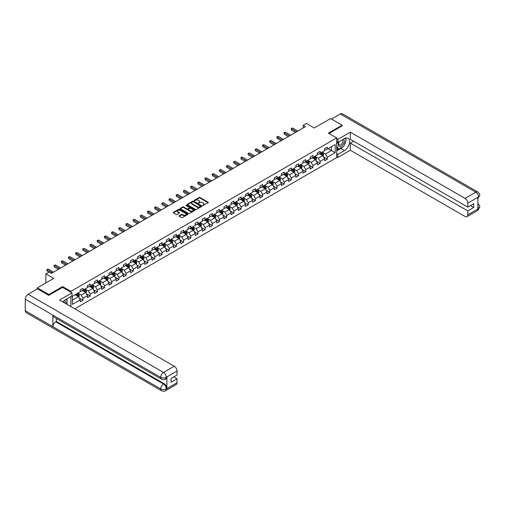 <?xml version="1.0" encoding="UTF-8"?>
<svg xmlns="http://www.w3.org/2000/svg" width="505" height="505" viewBox="0 0 505 505"><rect width="100%" height="100%" fill="white"/><g stroke="black" fill="none" stroke-linecap="round" stroke-linejoin="round"><path stroke-width="0.76" d="M202.701 205.491L208.136 202.72A0.638 0.366 0 0 0 208.136 202.196L199.999 197.499A0.638 0.366 0 0 0 199.09 197.499L194.286 200.27L194.286 200.636L195.542 200.277A2.045 1.18 0 0 1 198.44 200.277L199.115 200.668A2.045 1.18 0 0 1 199.715 201.508A2.045 1.18 0 0 1 199.115 202.341L198.497 203.067L199.746 202.707A2.045 1.18 0 0 1 202.644 202.707L203.319 203.098A2.045 1.18 0 0 1 203.919 203.932A2.045 1.18 0 0 1 203.319 204.771L202.701 205.491L202.701 205.125M179.243 215.717A0.638 0.366 0 0 0 179.243 216.241L181.529 217.56A0.638 0.366 0 0 0 182.431 217.56L187.765 214.48A0.638 0.366 0 0 0 187.765 213.956L179.629 209.259A0.638 0.366 0 0 0 178.726 209.259L173.392 212.34A0.638 0.366 0 0 0 173.392 212.864L176.144 214.455A0.638 0.366 0 0 0 177.053 214.455L179.332 213.135A0.638 0.366 0 0 0 179.332 212.611L177.968 211.822A1.711 0.985 0 0 1 177.463 211.128A1.711 0.985 0 0 1 178.524 210.213A1.711 0.985 0 0 1 180.386 210.427L185.745 213.52A1.711 0.985 0 0 1 186.244 214.221A1.711 0.985 0 0 1 185.19 215.13A1.711 0.985 0 0 1 183.328 214.915L182.431 214.398A0.638 0.366 0 0 0 181.529 214.398L179.243 215.717L179.243 216.241L181.529 214.934L181.529 214.398M342.119 125.997L342.119 125.196L330.605 118.549L314.249 127.986L306.421 123.466L303.196 125.328L305.5 126.66L51.415 273.356L49.111 272.025L45.886 273.887L45.886 282.926M62.607 287.421L62.607 286.569L48.878 294.497L37.364 287.85L53.719 278.406L45.886 273.887M62.607 286.569L70.896 291.36L336.683 137.909L336.683 157.592L74.765 308.808M342.119 125.196L328.395 133.124L336.683 137.909M195.586 209.442A0.638 0.366 0 0 0 196.495 209.442L201.83 206.362A0.638 0.366 0 0 0 201.83 205.838L193.693 201.141A0.638 0.366 0 0 0 192.784 201.141L187.45 204.222A0.638 0.366 0 0 0 187.45 204.74L195.586 209.442M186.067 205.592L194.791 210.427L189.463 213.501A0.638 0.366 0 0 1 188.561 213.501L180.418 208.799L180.418 208.281A0.638 0.366 0 0 0 180.418 208.799M180.418 208.281L182.703 206.962A0.638 0.366 0 0 1 183.605 206.962L186.907 208.868A0.638 0.366 0 0 0 187.809 208.868L189.325 207.991A0.638 0.366 0 0 0 189.325 207.473L185.891 205.484L186.522 205.118L194.797 209.897A0.638 0.366 0 0 1 194.797 210.421L194.797 209.897M37.364 288.911L37.364 287.85M48.878 294.497L48.878 295.292M70.896 306.573L70.896 296.542M70.896 292.212L70.896 291.36M79.165 297.969L83.016 300.191L83.016 298.247L87.434 295.696L87.434 297.634L90.199 296.037L90.199 294.099L94.624 291.543L94.624 293.487L97.383 291.89L97.383 289.952L101.808 287.395L101.808 289.34L104.573 287.743L104.573 285.798L108.992 283.248L108.992 285.186L111.756 283.595L111.756 281.651L116.182 279.101L116.182 281.039L118.94 279.442L118.94 277.504L123.365 274.947L123.365 276.892L126.13 275.294L126.13 273.356L130.549 270.8L130.549 272.744L133.314 271.147L133.314 269.203L137.739 266.653L137.739 268.597L140.497 267L140.497 265.056L144.922 262.505L144.922 264.443L147.687 262.852L147.687 260.908L152.106 258.358L152.106 260.296L154.871 258.699L154.871 256.761L159.296 254.204L159.296 256.149L162.061 254.552L162.061 252.614L166.48 250.057L166.48 252.001L169.244 250.404L169.244 248.46L173.663 245.91L173.663 247.848L176.428 246.257L176.428 244.313L180.853 241.762L180.853 243.7L183.618 242.103L183.618 240.165L188.037 237.609L188.037 239.553L190.802 237.956L190.802 236.018L195.227 233.461L195.227 235.406L197.985 233.809L197.985 231.864L202.41 229.314L202.41 231.258L205.175 229.661L205.175 227.717L209.594 225.167L209.594 227.105L212.359 225.514L212.359 223.57L216.784 221.02L216.784 222.957L219.542 221.36L219.542 219.423L223.968 216.866L223.968 218.81L226.732 217.213L226.732 215.269L231.151 212.719L231.151 214.663L233.916 213.066L233.916 211.122L238.341 208.571L238.341 210.509L241.1 208.918L241.1 206.974L245.525 204.424L245.525 206.362L248.29 204.765L248.29 202.827L252.708 200.27L252.708 202.215L255.473 200.618L255.473 198.68L259.898 196.123L259.898 198.067L262.663 196.47L262.663 194.526L267.082 191.976L267.082 193.914L269.847 192.323L269.847 190.379L274.265 187.828L274.265 189.766L277.03 188.169L277.03 186.231L281.455 183.675L281.455 185.619L284.22 184.022L284.22 182.084L288.639 179.527L288.639 181.472L291.404 179.875L291.404 177.93L295.829 175.38L295.829 177.324L298.588 175.727L298.588 173.783L303.013 171.233L303.013 173.171L305.777 171.58L305.777 169.636L310.196 167.086L310.196 169.023L312.961 167.426L312.961 165.489L317.386 162.932L317.386 164.876L320.145 163.279L320.145 161.341L324.57 158.785L324.57 160.729L327.335 159.132L327.335 157.188L335.162 152.668L335.162 144.581L331.482 146.709L331.482 150.54L335.162 152.668M83.016 300.191L80.251 301.782L80.251 299.844L72.417 304.363L72.417 296.277L80.251 291.757L80.251 289.813L83.016 288.222L83.016 290.16L87.434 287.61L87.434 285.666L90.199 284.069L90.199 286.013L94.624 283.463L94.624 281.519L97.383 279.921L97.383 281.866L101.808 279.309L101.808 277.371L104.573 275.774L104.573 277.718L108.992 275.162L108.992 273.224L111.756 271.627L111.756 273.565L116.182 271.015L116.182 269.07L118.94 267.48L118.94 269.418L123.365 266.867L123.365 264.923L126.13 263.326L126.13 265.27L130.549 262.714L130.549 260.776L133.314 259.179L133.314 261.123L137.739 258.566L137.739 256.628L140.497 255.031L140.497 256.969L144.922 254.419L144.922 252.475L147.687 250.884L147.687 252.822L152.106 250.272L152.106 248.327L154.871 246.73L154.871 248.675L159.296 246.124L159.296 244.18L162.061 242.583L162.061 244.527L166.48 241.971L166.48 240.033L169.244 238.436L169.244 240.38L173.663 237.823L173.663 235.886L176.428 234.288L176.428 236.226L180.853 233.676L180.853 231.732L183.618 230.141L183.618 232.079L188.037 229.529L188.037 227.585L190.802 225.987L190.802 227.932L195.227 225.375L195.227 223.437L197.985 221.84L197.985 223.784L202.41 221.228L202.41 219.29L205.175 217.693L205.175 219.631L209.594 217.081L209.594 215.136L212.359 213.546L212.359 215.483L216.784 212.933L216.784 210.989L219.542 209.392L219.542 211.336L223.968 208.786L223.968 206.842L226.732 205.245L226.732 207.189L231.151 204.632L231.151 202.694L233.916 201.097L233.916 203.042L238.341 200.485L238.341 198.547L241.1 196.95L241.1 198.888L245.525 196.338L245.525 194.393L248.29 192.803L248.29 194.741L252.708 192.19L252.708 190.246L255.473 188.649L255.473 190.593L259.898 188.037L259.898 186.099L262.663 184.502L262.663 186.446L267.082 183.889L267.082 181.952L269.847 180.354L269.847 182.292L274.265 179.742L274.265 177.798L277.03 176.207L277.03 178.145L281.455 175.595L281.455 173.651L284.22 172.053L284.22 173.998L288.639 171.441L288.639 169.503L291.404 167.906L291.404 169.85L295.829 167.294L295.829 165.356L298.588 163.759L298.588 165.697L303.013 163.147L303.013 161.202L305.777 159.612L305.777 161.549L310.196 158.999L310.196 157.055L312.961 155.458L312.961 157.402L317.386 154.852L317.386 152.908L320.145 151.311L320.145 153.255L324.57 150.698L324.57 148.76L327.335 147.163L327.335 149.108L335.162 144.581M82.277 290.59L85.591 292.502L81.172 295.053L77.852 293.14M80.251 290.691L81.172 291.227L83.016 290.16M81.172 295.053L83.016 298.247M85.591 292.502L87.434 295.696M89.461 286.436L92.781 288.355L88.356 290.905L85.042 288.993M87.434 286.543L88.356 287.08L90.199 286.013M88.356 290.905L90.199 294.099M92.781 288.355L94.624 291.543M96.651 282.289L99.965 284.208L95.54 286.758L92.226 284.845M94.624 282.396L95.54 282.926L97.383 281.866M95.54 286.758L97.383 289.952M99.965 284.208L101.808 287.395M103.834 278.141L107.148 280.054L102.73 282.611L99.409 280.692M101.808 278.249L102.73 278.779L104.573 277.718M102.73 282.611L104.573 285.798M107.148 280.054L108.992 283.248M111.018 273.994L114.338 275.907L109.913 278.463L106.599 276.544M108.992 274.101L109.913 274.632L111.756 273.565M109.913 278.463L111.756 281.651M114.338 275.907L116.182 279.101M118.208 269.847L121.522 271.759L117.103 274.31L113.783 272.397M116.182 269.948L117.103 270.484L118.94 269.418M117.103 274.31L118.94 277.504M121.522 271.759L123.365 274.947M125.391 265.693L128.706 267.612L124.287 270.162L120.966 268.25M123.365 265.8L124.287 266.331L126.13 265.27M124.287 270.162L126.13 273.356M128.706 267.612L130.549 270.8M132.575 261.546L135.895 263.459L131.47 266.015L128.156 264.102M130.549 261.653L131.47 262.183L133.314 261.123M131.47 266.015L133.314 269.203M135.895 263.459L137.739 266.653M139.765 257.399L143.079 259.311L138.66 261.868L135.34 259.949M137.739 257.506L138.66 258.036L140.497 256.969M138.66 261.868L140.497 265.056M143.079 259.311L144.922 262.505M146.949 253.251L150.263 255.164L145.844 257.714L142.53 255.801M144.922 253.352L145.844 253.889L147.687 252.822M145.844 257.714L147.687 260.908M150.263 255.164L152.106 258.358M154.132 249.098L157.453 251.017L153.028 253.567L149.714 251.654M152.106 249.205L153.028 249.741L154.871 248.675M153.028 253.567L154.871 256.761M157.453 251.017L159.296 254.204M161.322 244.95L164.636 246.869L160.218 249.419L156.897 247.507M159.296 245.058L160.218 245.588L162.061 244.527M160.218 249.419L162.061 252.614M164.636 246.869L166.48 250.057M168.506 240.803L171.826 242.716L167.401 245.272L164.087 243.353M166.48 240.91L167.401 241.441L169.244 240.38M167.401 245.272L169.244 248.46M171.826 242.716L173.663 245.91M175.696 236.656L179.01 238.568L174.585 241.125L171.271 239.206M173.663 236.763L174.585 237.293L176.428 236.226M174.585 241.125L176.428 244.313M179.01 238.568L180.853 241.762M182.879 232.502L186.193 234.421L181.775 236.971L178.454 235.059M180.853 232.609L181.775 233.146L183.618 232.079M181.775 236.971L183.618 240.165M186.193 234.421L188.037 237.609M190.063 228.355L193.383 230.274L188.958 232.824L185.644 230.911M188.037 228.462L188.958 228.992L190.802 227.932M188.958 232.824L190.802 236.018M193.383 230.274L195.227 233.461M197.253 224.207L200.567 226.12L196.142 228.677L192.828 226.758M195.227 224.315L196.142 224.845L197.985 223.784M196.142 228.677L197.985 231.864M200.567 226.12L202.41 229.314M204.437 220.06L207.751 221.973L203.332 224.529L200.012 222.61M202.41 220.167L203.332 220.698L205.175 219.631M203.332 224.529L205.175 227.717M207.751 221.973L209.594 225.167M211.62 215.913L214.941 217.825L210.516 220.376L207.202 218.463M209.594 216.014L210.516 216.55L212.359 215.483M210.516 220.376L212.359 223.57M214.941 217.825L216.784 221.02M218.81 211.759L222.124 213.678L217.706 216.228L214.385 214.316M216.784 211.866L217.706 212.397L219.542 211.336M217.706 216.228L219.542 219.423M222.124 213.678L223.968 216.866M225.994 207.612L229.308 209.524L224.889 212.081L221.569 210.168M223.968 207.719L224.889 208.249L226.732 207.189M224.889 212.081L226.732 215.269M229.308 209.524L231.151 212.719M233.177 203.464L236.498 205.377L232.073 207.934L228.759 206.015M231.151 203.572L232.073 204.102L233.916 203.042M232.073 207.934L233.916 211.122M236.498 205.377L238.341 208.571M240.367 199.317L243.681 201.23L239.263 203.78L235.942 201.867M238.341 199.424L239.263 199.955L241.1 198.888M239.263 203.78L241.1 206.974M243.681 201.23L245.525 204.424M247.551 195.164L250.865 197.083L246.446 199.633L243.132 197.72M245.525 195.271L246.446 195.807L248.29 194.741M246.446 199.633L248.29 202.827M250.865 197.083L252.708 200.27M254.735 191.016L258.055 192.935L253.63 195.486L250.316 193.573M252.708 191.124L253.63 191.654L255.473 190.593M253.63 195.486L255.473 198.68M258.055 192.935L259.898 196.123M261.925 186.869L265.239 188.782L260.82 191.338L257.5 189.419M259.898 186.976L260.82 187.507L262.663 186.446M260.82 191.338L262.663 194.526M265.239 188.782L267.082 191.976M269.108 182.722L272.429 184.634L268.003 187.191L264.689 185.272M267.082 182.829L268.003 183.359L269.847 182.292M268.003 187.191L269.847 190.379M272.429 184.634L274.265 187.828M276.298 178.574L279.612 180.487L275.187 183.037L271.873 181.125M274.265 178.675L275.187 179.212L277.03 178.145M275.187 183.037L277.03 186.231M279.612 180.487L281.455 183.675M283.482 174.421L286.796 176.34L282.377 178.89L279.057 176.977M281.455 174.528L282.377 175.058L284.22 173.998M282.377 178.89L284.22 182.084M286.796 176.34L288.639 179.527M290.665 170.273L293.986 172.186L289.561 174.743L286.247 172.83M288.639 170.381L289.561 170.911L291.404 169.85M289.561 174.743L291.404 177.93M293.986 172.186L295.829 175.38M297.855 166.126L301.169 168.039L296.744 170.595L293.43 168.676M295.829 166.233L296.744 166.764L298.588 165.697M296.744 170.595L298.588 173.783M301.169 168.039L303.013 171.233M305.039 161.979L308.353 163.891L303.934 166.442L300.614 164.529M303.013 162.086L303.934 162.616L305.777 161.549M303.934 166.442L305.777 169.636M308.353 163.891L310.196 167.086M312.223 157.825L315.543 159.744L311.118 162.294L307.804 160.382M310.196 157.932L311.118 158.469L312.961 157.402M311.118 162.294L312.961 165.489M315.543 159.744L317.386 162.932M319.412 153.678L322.727 155.597L318.308 158.147L314.987 156.234M317.386 153.785L318.308 154.315L320.145 153.255M318.308 158.147L320.145 161.341M322.727 155.597L324.57 158.785M328.162 148.628L331.482 150.54L325.491 154L322.171 152.081M324.57 149.638L325.491 150.168L327.335 149.108M325.491 154L327.335 157.188M303.196 125.328L303.196 127.986M72.417 300.109L78.408 296.65L75.093 294.737M78.408 296.65L80.251 299.844M323.484 156.91L327.335 159.132M316.3 161.057L320.145 163.279M309.117 165.211L312.961 167.426M301.927 169.358L305.777 171.58M294.743 173.505L298.588 175.727M287.56 177.653L291.404 179.875M280.37 181.8L284.22 184.022M273.186 185.954L277.03 188.169M266.002 190.101L269.847 192.323M258.812 194.248L262.663 196.47M251.629 198.396L255.473 200.618M244.445 202.549L248.29 204.765M237.255 206.696L241.1 208.918M230.072 210.844L233.916 213.066M222.882 214.991L226.732 217.213M215.698 219.138L219.542 221.36M208.514 223.292L212.359 225.514M201.325 227.439L205.175 229.661M194.141 231.587L197.985 233.809M186.957 235.734L190.802 237.956M179.767 239.888L183.618 242.103M172.584 244.035L176.428 246.257M165.4 248.182L169.244 250.404M158.21 252.33L162.061 254.552M151.027 256.483L154.871 258.699M143.843 260.63L147.687 262.852M136.653 264.778L140.497 267M129.469 268.925L133.314 271.147M122.279 273.072L126.13 275.294M115.096 277.226L118.94 279.442M107.912 281.373L111.756 283.595M100.722 285.521L104.573 287.743M93.539 289.668L97.383 291.89M86.355 293.822L90.199 296.037M202.877 205.554L203.319 205.301A2.045 1.18 0 0 0 203.919 204.462L203.919 203.932M199.715 201.508L199.715 202.038A2.045 1.18 0 0 1 199.115 202.871L198.673 203.13M208.136 202.196L208.136 202.72L199.999 198.029A0.638 0.366 0 0 0 199.09 198.029L194.469 200.7M201.817 206.368L193.693 201.672A0.638 0.366 0 0 0 192.784 201.672L187.456 204.746L187.45 204.222M200.7 206.28L193.554 201.792L192.266 202.17A2.045 1.18 0 0 0 191.666 203.004A2.045 1.18 0 0 0 192.266 203.843L197.146 206.659A2.045 1.18 0 0 0 200.043 206.659L200.7 206.28L200.7 206.816L200.7 206.45M191.666 203.004L191.666 203.54A2.045 1.18 0 0 0 192.266 204.373L192.266 203.843M200.7 206.816L200.043 207.195A2.045 1.18 0 0 1 197.146 207.195L192.266 204.373M180.43 208.805L182.703 207.492L182.703 206.962M189.514 207.732L189.514 208.262A0.638 0.366 0 0 1 189.325 208.527L187.809 209.398A0.638 0.366 0 0 1 186.907 209.398L183.605 207.492A0.638 0.366 0 0 0 182.703 207.492M190.334 210.844A1.711 0.985 0 0 0 192.197 211.058A1.711 0.985 0 0 0 193.251 210.143A1.711 0.985 0 0 0 192.752 209.449L190.865 208.357A0.638 0.366 0 0 0 189.962 208.357L188.447 209.234A0.638 0.366 0 0 0 188.447 209.752L190.334 210.844L190.334 211.374A1.711 0.985 0 0 0 192.197 211.589A1.711 0.985 0 0 0 193.251 210.68L193.251 210.143M188.258 209.493L188.258 210.023A0.638 0.366 0 0 0 188.447 210.288L188.447 209.752M190.334 211.374L188.447 210.288M186.244 214.221L186.244 214.751A1.711 0.985 0 0 1 185.19 215.66A1.711 0.985 0 0 1 183.328 215.446L182.431 214.934A0.638 0.366 0 0 0 181.529 214.934M177.463 211.128L177.463 211.658A1.711 0.985 0 0 0 177.968 212.352L177.968 211.822M179.332 212.611L179.332 213.135L177.968 212.352M187.759 214.486L179.629 209.79A0.638 0.366 0 0 0 178.726 209.79L173.398 212.864L173.392 212.34M323.093 156.222L323.642 154.846A1.723 0.997 -120 0 0 323.086 153.375L322.139 152.106M320.479 154.296L319.835 153.432M320.707 152.927L321.66 154.195A1.723 0.997 60 0 1 322.152 155.237L322.708 154.915A1.723 0.997 -120 0 0 322.215 153.88L321.262 152.611M320.827 152.857L321.887 154.265A0.877 0.505 60 0 1 322.045 154.536L322.708 154.915M296.7 131.742L291.417 128.687L292.572 128.024L297.855 131.073M295.551 132.405L291.417 130.019L291.164 128.541L292.572 128.024M291.417 130.019L291.164 128.541M339.019 141.747A4.236 2.443 120 0 0 339.745 146.633A4.236 2.443 120 0 0 343.57 143.609A4.236 2.443 120 0 0 343.469 139.178M339.259 141.608A2.897 1.673 120 0 0 339.253 144.973A2.897 1.673 120 0 0 339.676 145.105A2.897 1.673 120 0 0 342.327 142.965A2.897 1.673 120 0 0 342.15 139.948A2.897 1.673 120 0 0 342.137 139.948M345.085 138.294L346.215 139.904L343.728 146.311L338.76 149.183L336.683 147.795M338.76 149.183L336.683 146.235M336.683 144.581L337.592 142.24M65.132 303.246A4.236 2.443 120 0 0 64.577 300.286M63.788 302.463A2.897 1.673 120 0 0 63.491 301.27M66.098 299.314L67.26 300.961L66.149 303.827M342.813 146.841A7.329 4.229 120 0 1 340.787 148.495L344.423 150.597A7.329 4.229 120 0 0 349.208 144.133A7.329 4.229 120 0 0 348.09 138.263A7.329 4.229 120 0 0 344.423 138.629L337.883 142.404L337.883 139.342L350.319 132.165L465.017 198.383L475.773 192.171L340.345 113.985L331.526 119.079M344.423 150.597L337.883 154.372L337.883 157.427L350.319 150.25L350.319 143.092L467.781 210.913L467.781 214.871L478.601 208.565L477.913 208.887L477.913 197.455L478.538 196.963L467.781 203.174A3.907 2.254 -120 0 0 465.017 198.383M353.588 141.204L350.319 143.092M470.452 205.592L473.722 207.479L473.722 203.704L467.781 207.132L350.319 139.317L350.319 132.165M336.683 141.709L337.883 142.404M336.683 138.654L337.883 139.342M336.683 156.739L337.883 157.427M336.683 153.678L337.883 154.372M350.319 150.25L465.017 216.468A3.907 2.254 -120 0 0 466.974 216.664A3.907 2.254 -120 0 0 467.781 214.871M340.345 113.985A4.008 2.31 -60 0 1 342.352 113.789L477.774 191.976A4.008 2.31 -60 0 0 475.773 192.171A3.907 2.254 60 0 1 478.538 196.963M467.781 207.132L467.781 203.174M473.722 207.479L467.781 210.913M342.119 125.833L329.083 133.522M344.271 144.922A7.329 4.229 120 0 0 345.849 140.857M345.963 139.544A7.329 4.229 120 0 0 345.786 138.048M340.787 148.495L336.683 150.862M336.683 150.01L338.438 149M336.683 148.413L337.056 148.199M477.913 206.154L478.538 208.533M477.774 203.547C479.346 204.961 480.009 206.09 479.75 206.936L478.607 208.565M477.774 191.976C479.346 193.377 480.002 194.52 479.75 195.397L478.607 197M161.505 379.173A4.008 2.31 -60 0 1 160.678 377.368C162.522 378.251 164.359 378.245 166.202 377.342L165.463 379.167C164.807 379.836 163.487 379.836 161.505 379.173L53.719 316.944A4.008 2.31 -60 0 1 52.886 315.133L25.25 299.175A4.008 2.31 -60 0 1 28.084 294.27L37.458 288.86L48.745 295.375L62.563 287.395L72.007 292.849L72.007 295.905L65.461 299.68A7.329 4.229 120 0 0 62.898 301.952M72.007 292.849L59.565 300.027L174.263 366.251A3.907 2.254 60 0 1 177.028 371.036L177.028 375L171.088 378.428L171.088 382.203L177.028 378.775L177.028 382.74A3.907 2.254 60 0 1 176.22 384.526L165.463 390.737A3.907 2.254 -120 0 0 166.271 388.945L177.028 382.74M66.824 304.218L68.364 305.108M66.982 304.124L66.982 301.668M66.982 300.57L66.982 298.802M165.463 390.737C164.838 391.4 163.519 391.4 161.505 390.744L26.077 312.551A4.008 2.31 -60 0 1 25.25 310.72L52.886 326.678A4.008 2.31 -60 0 1 55.72 321.799L163.506 384.027L164.131 383.667A3.907 2.254 60 0 1 166.896 388.452L166.896 377.02A3.907 2.254 60 0 1 166.088 378.807L165.463 379.167M25.25 299.175L25.25 310.72M28.084 294.27L163.506 372.456A4.008 2.31 -60 0 0 160.678 377.368L52.886 315.133L52.886 326.678L160.678 388.907C162.515 389.797 164.359 389.797 166.202 388.907L166.271 388.945M177.028 378.775L173.758 376.888M56.345 318.459L56.345 321.439L164.131 383.667M56.345 321.439L55.72 321.799M315.903 160.375L316.452 158.993A1.723 0.997 -120 0 0 315.903 157.522L314.95 156.253M313.296 158.444L312.645 157.585M313.523 157.08L314.476 158.349A1.723 0.997 60 0 1 314.968 159.384L315.524 159.069A1.723 0.997 -120 0 0 315.025 158.027L314.078 156.758M313.643 157.011L314.697 158.418A0.877 0.505 60 0 1 314.861 158.684L315.524 159.069M308.719 164.523L309.268 163.14A1.723 0.997 -120 0 0 308.719 161.669L307.766 160.401M306.106 162.597L305.462 161.733M306.339 161.228L307.286 162.496A1.723 0.997 60 0 1 307.785 163.532L308.334 163.216A1.723 0.997 -120 0 0 307.842 162.174L306.889 160.906M306.459 161.158L307.513 162.566A0.877 0.505 60 0 1 307.671 162.831L308.334 163.216M289.517 135.889L284.233 132.84L285.382 132.171L290.665 135.22M288.361 136.552L284.233 134.166L283.98 132.689L285.382 132.171M284.233 134.166L283.98 132.689M282.327 140.036L277.043 136.988L278.198 136.318L283.482 139.374M281.178 140.699L277.043 138.313L276.791 136.842L278.198 136.318M277.043 138.313L276.791 136.842M301.536 168.67L302.078 167.288A1.723 0.997 -120 0 0 301.529 165.823L300.582 164.554M298.922 166.745L298.278 165.88M299.149 165.375L300.103 166.644A1.723 0.997 60 0 1 300.595 167.685L301.15 167.363A1.723 0.997 -120 0 0 300.658 166.328L299.705 165.059M299.269 165.305L300.323 166.713A0.877 0.505 60 0 1 300.488 166.978L301.15 167.363M294.346 172.817L294.895 171.441A1.723 0.997 -120 0 0 294.346 169.97L293.392 168.702M291.738 170.892L291.088 170.027M291.966 169.522L292.919 170.791A1.723 0.997 60 0 1 293.411 171.833L293.96 171.511A1.723 0.997 -120 0 0 293.468 170.475L292.521 169.207M292.086 169.453L293.14 170.86A0.877 0.505 60 0 1 293.298 171.132L293.96 171.511M287.162 176.971L287.711 175.589A1.723 0.997 -120 0 0 287.156 174.118L286.209 172.849M284.549 175.039L283.905 174.181M284.782 173.676L285.729 174.945A1.723 0.997 60 0 1 286.228 175.98L286.777 175.664A1.723 0.997 -120 0 0 286.284 174.623L285.331 173.354M284.902 173.606L285.956 175.014A0.877 0.505 60 0 1 286.114 175.279L286.777 175.664M275.143 144.184L269.859 141.135L271.015 140.472L276.298 143.521M273.994 144.853L269.859 142.467L269.607 140.99L271.015 140.472M269.859 142.467L269.607 140.99M267.959 148.331L262.676 145.282L263.825 144.619L269.108 147.668M266.804 149L262.676 146.614L262.423 145.137L263.825 144.619M262.676 146.614L262.423 145.137M260.769 152.485L255.486 149.429L256.641 148.767L261.925 151.816M259.62 153.148L255.486 150.761L255.233 149.284L256.641 148.767M255.486 150.761L255.233 149.284M279.978 181.118L280.521 179.736A1.723 0.997 -120 0 0 279.972 178.265L279.019 176.996M277.365 179.187L276.721 178.328M277.592 177.823L278.545 179.092A1.723 0.997 60 0 1 279.038 180.127L279.593 179.812A1.723 0.997 -120 0 0 279.095 178.77L278.148 177.501M277.712 177.754L278.766 179.161A0.877 0.505 60 0 1 278.93 179.427L279.593 179.812M253.586 156.632L248.302 153.583L249.451 152.914L254.735 155.969M252.437 157.295L248.302 154.909L248.05 153.432L249.451 152.914M248.302 154.909L248.05 153.432M272.788 185.266L273.338 183.883A1.723 0.997 -120 0 0 272.788 182.412L271.835 181.143M270.181 183.34L269.531 182.475M270.409 181.97L271.362 183.239A1.723 0.997 60 0 1 271.854 184.281L272.403 183.959A1.723 0.997 -120 0 0 271.911 182.924L270.958 181.648M270.529 181.901L271.583 183.309A0.877 0.505 60 0 1 271.74 183.574L272.403 183.959M246.402 160.779L241.119 157.73L242.267 157.068L247.551 160.117M245.247 161.442L241.119 159.062L240.866 157.585L242.267 157.068M241.119 159.062L240.866 157.585M265.605 189.413L266.154 188.037A1.723 0.997 -120 0 0 265.598 186.566L264.652 185.297M262.991 187.488L262.348 186.623M263.225 186.118L264.172 187.387A1.723 0.997 60 0 1 264.664 188.428L265.22 188.106A1.723 0.997 -120 0 0 264.727 187.071L263.774 185.802M263.345 186.048L264.399 187.456A0.877 0.505 60 0 1 264.557 187.727L265.22 188.106M239.212 164.927L233.929 161.878L235.084 161.215L240.367 164.264M238.063 165.596L233.929 163.21L233.676 161.733L235.084 161.215M233.929 163.21L233.676 161.733M258.415 193.56L258.964 192.184A1.723 0.997 -120 0 0 258.415 190.713L257.462 189.444M255.808 191.635L255.164 190.776M256.035 190.265L256.988 191.54A1.723 0.997 60 0 1 257.481 192.575L258.036 192.254A1.723 0.997 -120 0 0 257.537 191.218L256.591 189.949M256.155 190.196L257.209 191.603A0.877 0.505 60 0 1 257.373 191.875L258.036 192.254M232.029 169.08L226.745 166.025L227.894 165.362L233.177 168.411M230.88 169.743L226.745 167.357L226.493 165.88L227.894 165.362M226.745 167.357L226.493 165.88M251.231 197.714L251.78 196.331A1.723 0.997 -120 0 0 251.231 194.861L250.278 193.592M248.624 195.782L247.974 194.924M248.851 194.419L249.798 195.688A1.723 0.997 60 0 1 250.297 196.723L250.846 196.407A1.723 0.997 -120 0 0 250.354 195.366L249.401 194.097M248.971 194.349L250.025 195.757A0.877 0.505 60 0 1 250.183 196.022L250.846 196.407M224.845 173.228L219.561 170.179L220.71 169.51L225.994 172.559M223.69 173.89L219.561 171.504L219.303 170.027L220.71 169.51M219.561 171.504L219.303 170.027M244.048 201.861L244.597 200.479A1.723 0.997 -120 0 0 244.041 199.008L243.094 197.739M241.434 199.936L240.79 199.071M241.661 198.566L242.615 199.835A1.723 0.997 60 0 1 243.107 200.87L243.662 200.554A1.723 0.997 -120 0 0 243.17 199.513L242.217 198.244M241.788 198.497L242.842 199.904A0.877 0.505 60 0 1 243 200.169L243.662 200.554M217.655 177.375L212.371 174.326L213.527 173.657L218.81 176.712M216.506 178.038L212.371 175.652L212.119 174.181L213.527 173.657M212.371 175.652L212.119 174.181M236.858 206.008L237.407 204.626A1.723 0.997 -120 0 0 236.858 203.161L235.904 201.893M234.251 204.083L233.6 203.218M234.478 202.713L235.431 203.982A1.723 0.997 60 0 1 235.923 205.024L236.479 204.702A1.723 0.997 -120 0 0 235.98 203.666L235.033 202.398M234.598 202.644L235.652 204.052A0.877 0.505 60 0 1 235.816 204.317L236.479 204.702M210.471 181.522L205.188 178.473L206.337 177.81L211.62 180.859M209.316 182.191L205.188 179.805L204.935 178.328L206.337 177.81M205.188 179.805L204.935 178.328M229.674 210.156L230.223 208.78A1.723 0.997 -120 0 0 229.674 207.309L228.721 206.04M227.061 208.23L226.417 207.366M227.294 206.861L228.241 208.129A1.723 0.997 60 0 1 228.74 209.171L229.289 208.849A1.723 0.997 -120 0 0 228.797 207.814L227.843 206.545M227.414 206.791L228.468 208.199A0.877 0.505 60 0 1 228.626 208.47L229.289 208.849M203.288 185.67L198.004 182.621L199.153 181.958L204.437 185.007M202.133 186.339L198.004 183.953L197.745 182.475L199.153 181.958M198.004 183.953L197.745 182.475M222.49 214.309L223.04 212.927A1.723 0.997 -120 0 0 222.484 211.456L221.537 210.187M219.877 212.378L219.233 211.519M220.104 211.014L221.057 212.283A1.723 0.997 60 0 1 221.55 213.318L222.105 213.003A1.723 0.997 -120 0 0 221.613 211.961L220.66 210.692M220.224 210.945L221.285 212.352A0.877 0.505 60 0 1 221.442 212.618L222.105 213.003M196.098 189.823L190.814 186.768L191.969 186.105L197.253 189.154M194.949 190.486L190.814 188.1L190.562 186.623L191.969 186.105M190.814 188.1L190.562 186.623M215.3 218.457L215.85 217.074A1.723 0.997 -120 0 0 215.3 215.603L214.347 214.335M212.693 216.525L212.043 215.667M212.921 215.162L213.874 216.43A1.723 0.997 60 0 1 214.366 217.466L214.922 217.15A1.723 0.997 -120 0 0 214.423 216.108L213.476 214.84M213.041 215.092L214.095 216.5A0.877 0.505 60 0 1 214.259 216.765L214.922 217.15M188.914 193.97L183.631 190.922L184.78 190.252L190.063 193.308M187.759 194.633L183.631 192.247L183.378 190.77L184.78 190.252M183.631 192.247L183.378 190.77M208.117 222.604L208.666 221.222A1.723 0.997 -120 0 0 208.117 219.751L207.164 218.482M205.503 220.679L204.86 219.814M205.737 219.309L206.684 220.578A1.723 0.997 60 0 1 207.183 221.619L207.732 221.297A1.723 0.997 -120 0 0 207.239 220.262L206.286 218.987M205.857 219.239L206.911 220.647A0.877 0.505 60 0 1 207.069 220.912L207.732 221.297M181.724 198.118L176.441 195.069L177.596 194.406L182.879 197.455M180.575 198.781L176.441 196.401L176.188 194.924L177.596 194.406M176.441 196.401L176.188 194.924M200.933 226.751L201.476 225.375A1.723 0.997 -120 0 0 200.927 223.904L199.98 222.636M198.32 224.826L197.676 223.961M198.547 223.456L199.5 224.725A1.723 0.997 60 0 1 199.993 225.767L200.548 225.445A1.723 0.997 -120 0 0 200.056 224.409L199.103 223.141M198.667 223.387L199.721 224.794A0.877 0.505 60 0 1 199.885 225.066L200.548 225.445M174.541 202.265L169.257 199.216L170.412 198.553L175.696 201.602M173.392 202.934L169.257 200.548L169.005 199.071L170.412 198.553M169.257 200.548L169.005 199.071M193.743 230.899L194.292 229.523A1.723 0.997 -120 0 0 193.743 228.052L192.79 226.783M191.136 228.973L190.486 228.115M191.363 227.603L192.317 228.879A1.723 0.997 60 0 1 192.809 229.914L193.358 229.592A1.723 0.997 -120 0 0 192.866 228.557L191.919 227.288M191.483 227.534L192.538 228.948A0.877 0.505 60 0 1 192.695 229.213L193.358 229.592M167.357 206.419L162.073 203.364L163.222 202.701L168.506 205.75M166.202 207.082L162.073 204.695L161.821 203.218L163.222 202.701M162.073 204.695L161.821 203.218M186.56 235.052L187.109 233.67A1.723 0.997 -120 0 0 186.553 232.199L185.606 230.93M183.946 233.121L183.302 232.262M184.18 231.757L185.127 233.026A1.723 0.997 60 0 1 185.625 234.061L186.175 233.746A1.723 0.997 -120 0 0 185.682 232.704L184.729 231.435M184.3 231.688L185.354 233.095A0.877 0.505 60 0 1 185.512 233.361L186.175 233.746M160.167 210.566L154.883 207.517L156.039 206.848L161.322 209.897M159.018 211.229L154.883 208.843L154.631 207.366L156.039 206.848M154.883 208.843L154.631 207.366M179.376 239.2L179.919 237.817A1.723 0.997 -120 0 0 179.37 236.346L178.416 235.077M176.763 237.274L176.119 236.409M176.99 235.904L177.943 237.173A1.723 0.997 60 0 1 178.435 238.208L178.991 237.893A1.723 0.997 -120 0 0 178.492 236.851L177.545 235.582M177.11 235.835L178.164 237.243A0.877 0.505 60 0 1 178.328 237.508L178.991 237.893M152.983 214.713L147.7 211.664L148.849 210.995L154.132 214.051M151.835 215.376L147.7 212.99L147.447 211.519L148.849 210.995M147.7 212.99L147.447 211.519M172.186 243.347L172.735 241.964A1.723 0.997 -120 0 0 172.186 240.5L171.233 239.231M169.579 241.422L168.929 240.557M169.806 240.052L170.759 241.321A1.723 0.997 60 0 1 171.252 242.362L171.801 242.04A1.723 0.997 -120 0 0 171.309 241.005L170.355 239.736M169.926 239.982L170.98 241.39A0.877 0.505 60 0 1 171.138 241.661L171.801 242.04M145.8 218.861L140.516 215.812L141.665 215.149L146.949 218.198M144.645 219.53L140.516 217.144L140.264 215.667L141.665 215.149M140.516 217.144L140.264 215.667M165.002 247.494L165.552 246.118A1.723 0.997 -120 0 0 164.996 244.647L164.049 243.378M162.389 245.569L161.745 244.704M162.623 244.199L163.57 245.468A1.723 0.997 60 0 1 164.062 246.509L164.617 246.188A1.723 0.997 -120 0 0 164.125 245.152L163.172 243.883M162.743 244.13L163.797 245.537A0.877 0.505 60 0 1 163.955 245.809L164.617 246.188M138.61 223.008L133.326 219.959L134.481 219.296L139.765 222.345M137.461 223.677L133.326 221.291L133.074 219.814L134.481 219.296M133.326 221.291L133.074 219.814M157.812 251.648L158.362 250.265A1.723 0.997 -120 0 0 157.812 248.795L156.859 247.526M155.205 249.716L154.562 248.858M155.433 248.353L156.386 249.621A1.723 0.997 60 0 1 156.878 250.657L157.434 250.341A1.723 0.997 -120 0 0 156.935 249.3L155.988 248.031M155.553 248.283L156.607 249.691A0.877 0.505 60 0 1 156.771 249.956L157.434 250.341M131.426 227.162L126.143 224.106L127.292 223.444L132.575 226.493M130.277 227.824L126.143 225.438L125.89 223.961L127.292 223.444M126.143 225.438L125.89 223.961M150.629 255.795L151.178 254.413A1.723 0.997 -120 0 0 150.629 252.942L149.676 251.673M148.022 253.864L147.372 253.005M148.249 252.5L149.196 253.769A1.723 0.997 60 0 1 149.695 254.804L150.244 254.488A1.723 0.997 -120 0 0 149.751 253.447L148.798 252.178M148.369 252.431L149.423 253.838A0.877 0.505 60 0 1 149.581 254.103L150.244 254.488M124.243 231.309L118.959 228.26L120.108 227.591L125.391 230.646M123.087 231.972L118.959 229.586L118.7 228.115L120.108 227.591M118.959 229.586L118.7 228.115M143.445 259.942L143.994 258.56A1.723 0.997 -120 0 0 143.439 257.089L142.492 255.82M140.832 258.017L140.188 257.152M141.059 256.647L142.012 257.916A1.723 0.997 60 0 1 142.505 258.958L143.06 258.636A1.723 0.997 -120 0 0 142.568 257.6L141.615 256.325M141.185 256.578L142.24 257.986A0.877 0.505 60 0 1 142.397 258.251L143.06 258.636M117.053 235.456L111.769 232.407L112.924 231.744L118.208 234.793M115.904 236.119L111.769 233.739L111.517 232.262L112.924 231.744M111.769 233.739L111.517 232.262M136.255 264.09L136.804 262.714A1.723 0.997 -120 0 0 136.255 261.243L135.302 259.974M133.648 262.164L132.998 261.3M133.876 260.795L134.829 262.063A1.723 0.997 60 0 1 135.321 263.105L135.877 262.783A1.723 0.997 -120 0 0 135.378 261.748L134.431 260.479M133.995 260.725L135.05 262.133A0.877 0.505 60 0 1 135.214 262.404L135.877 262.783M109.869 239.604L104.585 236.555L105.734 235.892L111.018 238.941M108.714 240.273L104.585 237.887L104.333 236.409L105.734 235.892M104.585 237.887L104.333 236.409M129.072 268.237L129.621 266.861A1.723 0.997 -120 0 0 129.072 265.39L128.119 264.121M126.458 266.312L125.814 265.453M126.692 264.942L127.639 266.217A1.723 0.997 60 0 1 128.137 267.252L128.687 266.93A1.723 0.997 -120 0 0 128.194 265.895L127.241 264.626M126.812 264.873L127.866 266.286A0.877 0.505 60 0 1 128.024 266.552L128.687 266.93M102.685 243.757L97.402 240.702L98.551 240.039L103.834 243.088M101.53 244.42L97.402 242.034L97.143 240.557L98.551 240.039M97.402 242.034L97.143 240.557M121.888 272.391L122.437 271.008A1.723 0.997 -120 0 0 121.882 269.537L120.935 268.269M119.275 270.459L118.631 269.601M119.502 269.096L120.455 270.364A1.723 0.997 60 0 1 120.947 271.4L121.503 271.084A1.723 0.997 -120 0 0 121.011 270.042L120.057 268.774M119.622 269.026L120.682 270.434A0.877 0.505 60 0 1 120.84 270.699L121.503 271.084M95.495 247.905L90.212 244.856L91.367 244.186L96.651 247.235M94.347 248.567L90.212 246.181L89.959 244.704L91.367 244.186M90.212 246.181L89.959 244.704M114.698 276.538L115.247 275.156A1.723 0.997 -120 0 0 114.698 273.685L113.745 272.416M112.091 274.613L111.441 273.748M112.318 273.243L113.271 274.512A1.723 0.997 60 0 1 113.764 275.547L114.319 275.231A1.723 0.997 -120 0 0 113.821 274.19L112.874 272.921M112.438 273.173L113.492 274.581A0.877 0.505 60 0 1 113.657 274.846L114.319 275.231M88.312 252.052L83.028 249.003L84.177 248.334L89.461 251.389M87.157 252.715L83.028 250.328L82.776 248.858L84.177 248.334M83.028 250.328L82.776 248.858M107.514 280.685L108.064 279.303A1.723 0.997 -120 0 0 107.514 277.838L106.561 276.57M104.901 278.76L104.257 277.895M105.135 277.39L106.082 278.659A1.723 0.997 60 0 1 106.58 279.701L107.129 279.379A1.723 0.997 -120 0 0 106.637 278.343L105.684 277.075M105.255 277.321L106.309 278.728A0.877 0.505 60 0 1 106.467 279L107.129 279.379M81.122 256.199L75.838 253.15L76.994 252.487L82.277 255.536M79.973 256.868L75.838 254.482L75.586 253.005L76.994 252.487M75.838 254.482L75.586 253.005M100.331 284.833L100.874 283.457A1.723 0.997 -120 0 0 100.325 281.986L99.378 280.717M97.718 282.907L97.074 282.043M97.945 281.537L98.898 282.806A1.723 0.997 60 0 1 99.39 283.848L99.946 283.526A1.723 0.997 -120 0 0 99.453 282.491L98.5 281.222M98.065 281.468L99.119 282.876A0.877 0.505 60 0 1 99.283 283.147L99.946 283.526M73.938 260.346L68.655 257.298L69.81 256.635L75.093 259.684M72.789 261.016L68.655 258.629L68.402 257.152L69.81 256.635M68.655 258.629L68.402 257.152M93.141 288.986L93.69 287.604A1.723 0.997 -120 0 0 93.141 286.133L92.188 284.864M90.534 287.055L89.884 286.196M90.761 285.691L91.714 286.96A1.723 0.997 60 0 1 92.207 287.995L92.756 287.68A1.723 0.997 -120 0 0 92.263 286.638L91.317 285.369M90.881 285.622L91.935 287.029A0.877 0.505 60 0 1 92.093 287.294L92.756 287.68M66.755 264.5L61.471 261.445L62.62 260.782L67.904 263.831M65.599 265.163L61.471 262.777L61.219 261.3L62.62 260.782M61.471 262.777L61.219 261.3M85.957 293.134L86.506 291.751A1.723 0.997 -120 0 0 85.951 290.28L85.004 289.011M83.344 291.202L82.7 290.343M83.578 289.838L84.524 291.107A1.723 0.997 60 0 1 85.023 292.142L85.572 291.827A1.723 0.997 -120 0 0 85.08 290.785L84.127 289.517M83.697 289.769L84.752 291.177A0.877 0.505 60 0 1 84.909 291.442L85.572 291.827M59.565 268.647L54.281 265.598L55.436 264.929L60.72 267.985M58.416 269.31L54.281 266.924L54.029 265.453L55.436 264.929M54.281 266.924L54.029 265.453M78.774 297.281L79.317 295.898A1.723 0.997 -120 0 0 78.767 294.434L77.814 293.159M76.16 295.356L75.516 294.491M76.388 293.986L77.341 295.255A1.723 0.997 60 0 1 77.833 296.296L78.389 295.974A1.723 0.997 -120 0 0 77.89 294.939L76.943 293.67M76.507 293.916L77.562 295.324A0.877 0.505 60 0 1 77.726 295.589L78.389 295.974M52.381 272.795L47.098 269.746L48.246 269.083L53.53 272.132M48.928 272.132L47.098 271.078L46.845 269.601L48.246 269.083M47.098 271.078L46.845 269.601M203.319 205.301L203.319 204.771M198.497 203.067L198.497 202.701M199.115 202.871L199.115 202.341M194.286 200.636L194.286 200.27M199.09 198.029L199.09 197.499M199.999 198.029L199.999 197.499M192.784 201.672L192.784 201.141M193.693 201.672L193.693 201.141M201.83 206.362L201.83 205.838M197.146 207.195L197.146 206.659M200.043 207.195L200.043 206.659M183.605 207.492L183.605 206.962M186.907 209.398L186.907 208.868M187.809 209.398L187.809 208.868M189.325 208.527L189.325 207.991M186.522 205.655L186.522 205.118M182.431 214.934L182.431 214.398M183.328 215.446L183.328 214.915M178.726 209.79L178.726 209.259M179.629 209.79L179.629 209.259M187.765 214.48L187.765 213.956M322.556 155.496L323.629 154.877M322.215 153.88L323.086 153.375M320.984 154.587L321.66 154.195M479.75 206.949L477.724 210.452A3.907 2.254 -120 0 0 478.538 208.666M477.913 198.755L478.538 197.095M166.896 388.452L166.208 388.907M177.028 371.036L166.208 377.342M166.271 377.38L166.896 377.02M166.271 377.248A3.907 2.254 60 0 0 163.506 372.456L174.263 366.251M161.505 390.744A4.008 2.31 -60 0 1 160.678 388.907A4.008 2.31 -60 0 1 163.506 384.027C165.173 385.145 166.095 386.735 166.271 388.812M315.373 159.643L316.439 159.024M315.025 158.027L315.903 157.522M313.801 158.734L314.476 158.349M308.183 163.79L309.256 163.172M307.842 162.174L308.719 161.669M306.611 162.888L307.286 162.496M300.999 167.944L302.072 167.325M300.658 166.328L301.529 165.823M299.427 167.035L300.103 166.644M293.815 172.091L294.882 171.473M293.468 170.475L294.346 169.97M292.243 171.182L292.919 170.791M286.625 176.239L287.698 175.62M286.284 174.623L287.156 174.118M285.054 175.33L285.729 174.945M279.442 180.386L280.515 179.767M279.095 178.77L279.972 178.265M277.87 179.483L278.545 179.092M272.258 184.54L273.325 183.921M271.911 182.924L272.788 182.412M270.686 183.631L271.362 183.239M265.068 188.687L266.141 188.068M264.727 187.071L265.598 186.566M263.496 187.778L264.172 187.387M257.885 192.834L258.958 192.216M257.537 191.218L258.415 190.713M256.313 191.925L256.988 191.54M250.695 196.982L251.768 196.363M250.354 195.366L251.231 194.861M249.129 196.073L249.798 195.688M243.511 201.129L244.584 200.517M243.17 199.513L244.041 199.008M241.939 200.226L242.615 199.835M236.327 205.282L237.394 204.664M235.98 203.666L236.858 203.161M234.756 204.373L235.431 203.982M229.137 209.43L230.211 208.811M228.797 207.814L229.674 207.309M227.566 208.521L228.241 208.129M221.954 213.577L223.027 212.959M221.613 211.961L222.484 211.456M220.382 212.668L221.057 212.283M214.77 217.724L215.837 217.106M214.423 216.108L215.3 215.603M213.198 216.822L213.874 216.43M207.58 221.878L208.653 221.259M207.239 220.262L208.117 219.751M206.008 220.969L206.684 220.578M200.397 226.025L201.47 225.407M200.056 224.409L200.927 223.904M198.825 225.116L199.5 224.725M193.213 230.173L194.28 229.554M192.866 228.557L193.743 228.052M191.641 229.264L192.317 228.879M186.023 234.32L187.096 233.701M185.682 232.704L186.553 232.199M184.451 233.417L185.127 233.026M178.839 238.467L179.913 237.855M178.492 236.851L179.37 236.346M177.268 237.565L177.943 237.173M171.656 242.621L172.723 242.002M171.309 241.005L172.186 240.5M170.084 241.712L170.759 241.321M164.466 246.768L165.539 246.15M164.125 245.152L164.996 244.647M162.894 245.859L163.57 245.468M157.282 250.916L158.355 250.297M156.935 249.3L157.812 248.795M155.71 250.007L156.386 249.621M150.092 255.063L151.165 254.444M149.751 253.447L150.629 252.942M148.527 254.16L149.196 253.769M142.909 259.216L143.982 258.598M142.568 257.6L143.439 257.089M141.337 258.308L142.012 257.916M135.725 263.364L136.792 262.745M135.378 261.748L136.255 261.243M134.153 262.455L134.829 262.063M128.535 267.511L129.608 266.892M128.194 265.895L129.072 265.39M126.963 266.602L127.639 266.217M121.352 271.658L122.425 271.04M121.011 270.042L121.882 269.537M119.78 270.756L120.455 270.364M114.168 275.806L115.235 275.193M113.821 274.19L114.698 273.685M112.596 274.903L113.271 274.512M106.978 279.959L108.051 279.341M106.637 278.343L107.514 277.838M105.406 279.05L106.082 278.659M99.794 284.107L100.867 283.488M99.453 282.491L100.325 281.986M98.222 283.198L98.898 282.806M92.611 288.254L93.677 287.635M92.263 286.638L93.141 286.133M91.039 287.345L91.714 286.96M85.421 292.401L86.494 291.783M85.08 290.785L85.951 290.28M83.849 291.499L84.524 291.107M78.237 296.555L79.31 295.936M77.89 294.939L78.767 294.434M76.665 295.646L77.341 295.255M200.832 206.633L200.832 206.097M466.974 216.664L477.724 210.452M479.75 195.41L477.724 198.882"/></g></svg>
